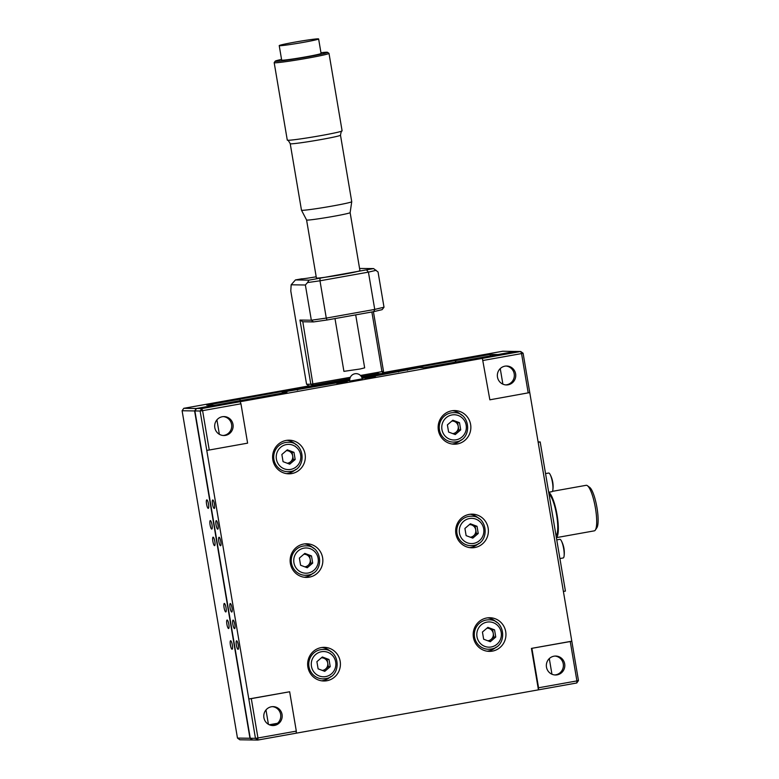 <?xml version="1.0" encoding="UTF-8"?>
<svg xmlns="http://www.w3.org/2000/svg" width="779" height="779" viewBox="0 0 779 779"><rect width="100%" height="100%" fill="white"/><g stroke="black" fill="none" stroke-linecap="round" stroke-linejoin="round"><path stroke-width="1.17" d="M326.839 680.749A16.826 16.388 90.8 0 0 324.278 647.349A16.826 16.388 90.8 0 0 307.695 665.5A16.826 16.388 90.8 0 0 326.839 680.749M321.659 680.817A16.826 16.388 90.8 0 0 330.676 676.669M331.036 651.877A16.826 16.388 90.8 0 0 322.146 647.466M492.377 651.127A16.826 16.388 90.8 0 0 489.816 617.728A16.826 16.388 90.8 0 0 473.233 635.878A16.826 16.388 90.8 0 0 492.377 651.127M487.196 651.195A16.826 16.388 90.8 0 0 496.204 647.047M496.574 622.255A16.826 16.388 90.8 0 0 487.683 617.844M309.321 577.161A16.826 16.388 90.8 0 0 306.76 543.771A16.826 16.388 90.8 0 0 290.178 561.922A16.826 16.388 90.8 0 0 309.321 577.161M304.141 577.239A16.826 16.388 90.8 0 0 313.148 573.081M313.518 548.299A16.826 16.388 90.8 0 0 304.628 543.878M474.849 547.54A16.826 16.388 90.8 0 0 472.298 514.15A16.826 16.388 90.8 0 0 455.705 532.3A16.826 16.388 90.8 0 0 474.849 547.54M469.669 547.618A16.826 16.388 90.8 0 0 478.686 543.46M479.056 518.678A16.826 16.388 90.8 0 0 470.165 514.257M291.794 473.574A16.826 16.388 90.8 0 0 289.243 440.184A16.826 16.388 90.8 0 0 272.65 458.334A16.826 16.388 90.8 0 0 291.794 473.574M286.614 473.651A16.826 16.388 90.8 0 0 295.631 469.494M296.001 444.712A16.826 16.388 90.8 0 0 287.11 440.291M457.331 443.952A16.826 16.388 90.8 0 0 454.78 410.562A16.826 16.388 90.8 0 0 438.188 428.713A16.826 16.388 90.8 0 0 457.331 443.952M452.151 444.03A16.826 16.388 90.8 0 0 461.168 439.882M461.528 415.09A16.826 16.388 90.8 0 0 452.648 410.669M223.349 416.609A9.465 9.221 -89.2 0 1 223.067 435.48M222.346 416.726A9.465 9.221 -89.2 0 1 233.106 425.305A9.465 9.221 -89.2 0 1 223.777 435.519A9.465 9.221 -89.2 0 1 222.346 416.726M231.743 612.031A4.314 0.954 -100.1 0 0 231.782 612.031A4.314 0.954 -100.1 0 0 231.976 607.708A4.314 0.954 -100.1 0 0 230.302 603.54A4.314 0.954 -100.1 0 0 230.263 603.54A4.314 0.954 -100.1 0 0 230.068 607.863A4.314 0.954 -100.1 0 0 231.743 612.031M220.525 545.738A4.314 0.954 -100.1 0 0 220.574 545.738A4.314 0.954 -100.1 0 0 220.769 541.415A4.314 0.954 -100.1 0 0 219.094 537.247A4.314 0.954 -100.1 0 0 219.055 537.247A4.314 0.954 -100.1 0 0 218.85 541.571A4.314 0.954 -100.1 0 0 220.525 545.738M234.547 628.604A4.314 0.954 -100.1 0 0 234.586 628.604A4.314 0.954 -100.1 0 0 234.781 624.281A4.314 0.954 -100.1 0 0 233.106 620.113A4.314 0.954 -100.1 0 0 233.067 620.123A4.314 0.954 -100.1 0 0 232.872 624.437A4.314 0.954 -100.1 0 0 234.547 628.604M238.053 649.326A4.314 0.954 -100.1 0 0 238.092 649.326A4.314 0.954 -100.1 0 0 238.286 645.002A4.314 0.954 -100.1 0 0 236.612 640.835A4.314 0.954 -100.1 0 0 236.573 640.835A4.314 0.954 -100.1 0 0 236.378 645.158A4.314 0.954 -100.1 0 0 238.053 649.326M214.225 508.453A4.314 0.954 -100.1 0 0 214.264 508.444A4.314 0.954 -100.1 0 0 214.459 504.13A4.314 0.954 -100.1 0 0 212.784 499.952A4.314 0.954 -100.1 0 0 212.745 499.962A4.314 0.954 -100.1 0 0 212.55 504.286A4.314 0.954 -100.1 0 0 214.225 508.453M217.721 529.165A4.314 0.954 -100.1 0 0 217.769 529.165A4.314 0.954 -100.1 0 0 217.964 524.842A4.314 0.954 -100.1 0 0 216.289 520.674A4.314 0.954 -100.1 0 0 216.25 520.674A4.314 0.954 -100.1 0 0 216.056 524.997A4.314 0.954 -100.1 0 0 217.721 529.165M365.127 378.341L375.351 376.559L365.127 378.341M336.859 383.395L347.093 381.622L336.859 383.395M505.97 366.033A9.465 9.221 -89.2 0 1 505.688 384.904M504.967 366.159A9.465 9.221 -89.2 0 1 515.727 374.728A9.465 9.221 -89.2 0 1 506.399 384.943A9.465 9.221 -89.2 0 1 504.967 366.159M555.028 656.074A9.465 9.221 -89.2 0 1 554.745 674.945M554.015 656.191A9.465 9.221 -89.2 0 1 564.785 664.769A9.465 9.221 -89.2 0 1 555.456 674.984A9.465 9.221 -89.2 0 1 554.015 656.191M272.407 706.641A9.465 9.221 -89.2 0 1 272.124 725.512M271.394 706.767A9.465 9.221 -89.2 0 1 282.164 715.336A9.465 9.221 -89.2 0 1 272.835 725.551A9.465 9.221 -89.2 0 1 271.394 706.767M296.195 733.185L257.839 740.05L257.956 737.986L255.463 738.336L257.839 740.05L252.63 739.972L250.254 738.258L255.463 738.336L248.813 698.977L251.305 698.627L257.956 737.986L296.312 731.121L296.195 733.185L538.435 689.843L538.562 687.779L576.918 680.914L576.791 682.979L578.466 680.544L576.918 680.914L570.257 641.545L571.805 641.185L578.466 680.544M362.157 378.409L419.462 367.61L424.204 367.678L515.523 351.426L520.732 351.504L523.099 353.218L529.759 392.577L489.855 399.812L482.376 358.369L520.732 351.504L521.55 353.588L523.099 353.218M492.279 638.381A9.465 9.221 90.8 0 0 492.62 637.495M492.708 631.701A9.465 9.221 90.8 0 0 491.734 629.5M475.19 528.123A9.465 9.221 90.8 0 0 474.216 525.922M457.234 431.215A9.465 9.221 90.8 0 0 457.585 430.32M407.359 369.772L407.446 370.307M282.339 393.064L282.193 392.168L349.771 380.629M282.193 392.168L286.935 392.246L196.561 408.508L201.771 408.576L202.598 410.66L209.249 450.019L206.766 450.379L200.106 411.01L194.896 410.932L196.561 408.508M326.742 668.002A9.465 9.221 90.8 0 0 327.083 667.106M309.224 564.415A9.465 9.221 90.8 0 0 309.565 563.529M309.652 557.745A9.465 9.221 90.8 0 0 308.679 555.534M292.135 454.157A9.465 9.221 90.8 0 0 291.161 451.956M206.766 450.379L248.813 698.977L289.661 691.762L296.312 731.121M251.305 698.627L289.661 691.762M576.791 682.979L538.435 689.843L531.434 648.401L570.257 641.545M538.562 687.779L531.901 648.41M531.434 648.401L571.805 641.185L529.759 392.577M240.127 401.721L240.954 403.795L202.598 410.66L200.106 411.01L201.771 408.576L482.376 358.369L489.855 399.812M528.211 392.947L521.55 353.588L483.194 360.443M349.985 381.048L362.099 378.886L349.985 381.048M250.254 738.258L194.896 410.932M240.954 403.795L247.605 443.154L209.249 450.019M228.578 628.517A4.314 0.954 -100.1 0 0 228.617 628.517A4.314 0.954 -100.1 0 0 228.812 624.193A4.314 0.954 -100.1 0 0 227.137 620.026A4.314 0.954 -100.1 0 0 227.098 620.035A4.314 0.954 -100.1 0 0 226.903 624.349A4.314 0.954 -100.1 0 0 228.578 628.517M232.084 649.238A4.314 0.954 -100.1 0 0 232.123 649.238A4.314 0.954 -100.1 0 0 232.317 644.915A4.314 0.954 -100.1 0 0 230.642 640.747A4.314 0.954 -100.1 0 0 230.603 640.747A4.314 0.954 -100.1 0 0 230.409 645.07A4.314 0.954 -100.1 0 0 232.084 649.238M208.256 508.366A4.314 0.954 -100.1 0 0 208.295 508.356A4.314 0.954 -100.1 0 0 208.49 504.042A4.314 0.954 -100.1 0 0 206.815 499.865A4.314 0.954 -100.1 0 0 206.776 499.875A4.314 0.954 -100.1 0 0 206.581 504.198A4.314 0.954 -100.1 0 0 208.256 508.366M211.761 529.077A4.314 0.954 -100.1 0 0 211.8 529.077A4.314 0.954 -100.1 0 0 211.995 524.754A4.314 0.954 -100.1 0 0 210.32 520.586A4.314 0.954 -100.1 0 0 210.281 520.586A4.314 0.954 -100.1 0 0 210.087 524.91A4.314 0.954 -100.1 0 0 211.761 529.077M225.774 611.943A4.314 0.954 -100.1 0 0 225.813 611.943A4.314 0.954 -100.1 0 0 226.007 607.62A4.314 0.954 -100.1 0 0 224.333 603.452A4.314 0.954 -100.1 0 0 224.294 603.452A4.314 0.954 -100.1 0 0 224.099 607.776A4.314 0.954 -100.1 0 0 225.774 611.943M214.556 545.651A4.314 0.954 -100.1 0 0 214.605 545.651A4.314 0.954 -100.1 0 0 214.8 541.327A4.314 0.954 -100.1 0 0 213.125 537.159A4.314 0.954 -100.1 0 0 213.086 537.159A4.314 0.954 -100.1 0 0 212.891 541.483A4.314 0.954 -100.1 0 0 214.556 545.651M456.027 361.982L455.316 360.55L397.981 370.814L398.634 371.885M455.569 362.069L455.316 360.55M297.705 389.948L297.52 388.877L349.742 379.529M398.459 370.814L361.797 377.377M297.237 390.026L297.52 388.877M297.042 388.867L239.718 399.13L240.448 400.649M240.185 399.14L206.678 405.138L214.459 405.304M216.922 419.891L219.357 434.283M265.98 709.932L268.414 724.314M319.994 278.57L319.984 280.8L307.52 282.573L308.99 280.138L373.589 268.58L378.049 271.998L384.008 307.208L374.738 309.419L368.428 272.134L319.984 280.8L326.284 318.095L374.738 309.419L373.774 311.639L327.005 320.003L313.509 321.922L302.807 321.766L313.197 385.985L308.932 385.917L183.776 408.313L196.279 408.498L194.604 410.932L182.101 410.747L237.468 738.073L249.971 738.258L194.604 410.932M183.776 408.313L182.101 410.747M249.971 738.258L252.338 739.972L239.835 739.787L237.468 738.073M515.299 351.465L502.728 351.241L382.479 372.761M497.888 354.581L515.231 351.426M551.941 674.205L549.302 658.606M502.883 384.174L500.245 368.564M378.516 372.255L377.572 373.638L361.339 376.539L377.572 373.638L381.837 373.696L383.502 371.271L381.953 371.632L371.865 311.98M349.888 378.594L313.246 385.147L349.888 378.594M361.69 377.163L364.796 376.384L361.485 376.783M336.538 381.437L326.44 383.249L336.538 381.437M349.761 379.315L339.566 380.892L349.82 378.906M196.279 408.498L214.449 405.246M490.361 355.935L490.108 354.416L455.783 360.56M490.108 354.416L497.878 354.533M274.13 725.152A15.979 0.672 170.4 0 1 271.813 725.483M269.563 724.879A15.979 0.672 170.4 0 1 277.451 723.34M269.281 724.762L277.509 723.292M556.372 537.637L594.309 530.85A23.136 5.122 -100.1 0 0 594.913 530.548A23.136 5.122 -100.1 0 0 595.341 530.051L596.899 527.695A21.033 4.655 -100.1 0 0 596.831 506.895A21.033 4.655 -100.1 0 0 589.684 487.372L587.405 485.697A23.136 5.122 -100.1 0 0 586.159 485.307L552.418 491.345M595.341 530.051A23.136 5.122 -100.1 0 0 595.273 507.178A23.136 5.122 -100.1 0 0 587.405 485.697M556.362 537.559A23.136 5.122 -100.1 0 0 556.557 537.413A23.136 5.122 -100.1 0 0 556.995 514.52A23.136 5.122 -100.1 0 0 548.708 492.347M556.002 535.465A21.033 4.655 -100.1 0 0 556.128 535.368A21.033 4.655 -100.1 0 0 556.557 514.695A21.033 4.655 -100.1 0 0 549.068 494.441M540.188 441.936L565.418 591.095L563.392 591.456L538.162 442.297L540.188 441.936L538.104 441.907M551.902 491.676A9.465 2.094 -100.1 0 0 551.99 491.666A9.465 2.094 -100.1 0 0 552.856 489.855A9.465 2.094 -100.1 0 0 552.457 482.386A9.465 2.094 -100.1 0 0 550.101 474.43A9.465 2.094 -100.1 0 0 548.747 473.028A9.465 2.094 -100.1 0 0 548.659 473.038A9.465 2.094 -100.1 0 0 548.572 473.057M563.11 557.968A9.465 2.094 -100.1 0 0 563.207 557.959A9.465 2.094 -100.1 0 0 564.074 556.148A9.465 2.094 -100.1 0 0 563.665 548.679A9.465 2.094 -100.1 0 0 561.318 540.733A9.465 2.094 -100.1 0 0 559.965 539.321A9.465 2.094 -100.1 0 0 559.867 539.331A9.465 2.094 -100.1 0 0 559.78 539.36M285.591 442.491A14.723 14.343 -89.2 0 1 288.269 442.268C305.173 441.586 307.316 469.435 290.518 471.49A14.723 14.343 -89.2 0 1 273.75 458.149A14.723 14.343 -89.2 0 1 285.591 442.491M287.266 463.242A6.31 6.144 90.8 0 0 292.68 455.89L293.293 459.474L288.396 463.671M286.75 450.301L288.746 451.041A6.31 6.144 90.8 0 0 286.321 450.671M292.076 452.297L288.746 451.041A6.31 6.144 -89.2 0 1 292.68 455.89L292.076 452.297L293.975 452.326L295.183 459.503L289.739 464.177L283.069 461.665L281.862 454.488L287.305 449.824L293.975 452.326M293.293 459.474L295.183 459.503M451.129 412.87A14.723 14.343 -89.2 0 1 453.797 412.646C470.711 411.964 472.853 439.814 456.056 441.868A14.723 14.343 -89.2 0 1 439.288 428.538A14.723 14.343 -89.2 0 1 451.129 412.87M452.794 433.621A6.31 6.144 90.8 0 0 458.218 426.269L458.821 429.852L460.72 429.881L455.267 434.555L448.607 432.053L447.389 424.876L452.842 420.202L459.503 422.705L460.72 429.881M452.287 420.679L454.284 421.42A6.31 6.144 90.8 0 0 451.859 421.049M457.614 422.676L454.284 421.42A6.31 6.144 -89.2 0 1 458.218 426.269L457.614 422.676L459.503 422.705M458.821 429.852L453.933 434.049M303.119 546.069A14.723 14.343 -89.2 0 1 305.787 545.855C322.691 545.173 324.843 573.013 308.036 575.077L305.349 575.291A14.723 14.343 -89.2 0 1 303.119 546.069M304.832 553.402L311.493 555.914L312.7 563.09L307.257 567.755L300.597 565.252L299.379 558.076L304.832 553.402M304.277 553.879L309.594 555.885L311.493 555.914M309.594 555.885L310.811 563.061L312.7 563.09M310.811 563.061L305.913 567.258M308.017 575.077A14.723 14.343 -89.2 0 1 305.349 575.291M303.839 554.249A6.31 6.144 -89.2 0 1 310.256 559.848A6.31 6.144 -89.2 0 1 304.784 566.83M320.636 649.657A14.723 14.343 -89.2 0 1 323.304 649.443C340.219 648.761 342.361 676.6 325.564 678.655L322.876 678.879A14.723 14.343 -89.2 0 1 320.636 649.657M322.302 670.417A6.31 6.144 90.8 0 0 327.725 663.056L328.329 666.639L330.228 666.668L324.775 671.342L318.114 668.84L316.897 661.663L322.35 656.989L329.011 659.492L330.228 666.668M321.795 657.466L323.782 658.216A6.31 6.144 90.8 0 0 321.357 657.836M327.112 659.462L323.782 658.216A6.31 6.144 -89.2 0 1 327.725 663.056L327.112 659.462L329.011 659.492M328.329 666.639L323.431 670.836M325.544 678.665A14.723 14.343 -89.2 0 1 322.876 678.879M468.646 516.448A14.723 14.343 -89.2 0 1 471.324 516.234C488.229 515.552 490.371 543.391 473.574 545.456L470.886 545.67A14.723 14.343 -89.2 0 1 468.646 516.448M470.321 537.208A6.31 6.144 90.8 0 0 475.735 529.847L476.349 533.44L471.451 537.637M469.805 524.257L471.801 525.007A6.31 6.144 90.8 0 0 469.377 524.637M475.132 526.263L471.801 525.007A6.31 6.144 -89.2 0 1 475.735 529.847L475.132 526.263L477.03 526.292L478.238 533.469L472.795 538.133L466.124 535.631L464.917 528.454L470.36 523.78L477.03 526.292M476.349 533.44L478.238 533.469M473.554 545.456A14.723 14.343 -89.2 0 1 470.886 545.67M486.174 620.035A14.723 14.343 -89.2 0 1 488.842 619.821C505.746 619.139 507.898 646.979 491.091 649.034L488.404 649.258A14.723 14.343 -89.2 0 1 486.174 620.035M487.888 627.368L494.548 629.87L495.756 637.047L490.312 641.721L483.652 639.218L482.435 632.042L487.888 627.368M487.333 627.845L494.548 629.87M492.649 629.841L493.867 637.018L495.756 637.047M493.867 637.018L488.969 641.214M491.072 649.043A14.723 14.343 -89.2 0 1 488.404 649.258M486.894 628.215A6.31 6.144 -89.2 0 1 493.311 633.814A6.31 6.144 -89.2 0 1 487.839 640.796M350.131 212.628L359.937 270.625A22.085 0.925 -9.6 0 1 350.443 273.01A22.085 0.925 -9.6 0 1 328.066 276.847A22.085 0.925 -9.6 0 1 316.401 277.996L306.585 219.99A22.085 0.925 -9.6 0 0 306.595 219.999A22.085 0.925 -9.6 0 0 318.387 218.821A22.085 0.925 -9.6 0 0 340.627 215.004A22.085 0.925 -9.6 0 0 350.131 212.638A22.085 0.925 -9.6 0 0 350.131 212.618L351.738 201.712A25.483 1.071 -9.6 0 0 351.738 201.693L340.491 135.205A25.483 1.071 170.4 0 1 329.517 137.961A25.483 1.071 170.4 0 1 303.703 142.382A25.483 1.071 170.4 0 1 290.226 143.706C288.542 140.678 287.587 139.519 287.363 140.21A27.801 1.168 -9.6 0 0 330.14 133.871A27.801 1.168 -9.6 0 0 342.049 130.969A27.801 1.168 -9.6 0 0 342.108 130.872L329.001 53.391A27.801 1.168 170.4 0 1 317.034 56.39A27.801 1.168 170.4 0 1 288.863 61.22A27.801 1.168 170.4 0 1 274.179 62.661A27.801 1.168 170.4 0 1 274.189 62.612L275.23 61.161A26.535 1.11 -9.6 0 0 288.756 59.905A26.535 1.11 -9.6 0 0 316.128 55.221A26.535 1.11 -9.6 0 0 327.511 52.32A26.535 1.11 -9.6 0 0 320.958 52.729M290.226 143.706L301.473 210.194A25.483 1.071 -9.6 0 0 301.483 210.213A25.483 1.071 -9.6 0 0 315.096 208.85A25.483 1.071 -9.6 0 0 340.764 204.449A25.483 1.071 -9.6 0 0 351.738 201.712M274.179 62.661L287.285 140.142A27.801 1.168 -9.6 0 0 287.363 140.21M327.511 52.32L328.972 53.342A27.801 1.168 170.4 0 1 329.001 53.391M279.223 45.61L281.677 60.119A19.981 0.837 -9.6 0 0 292.232 59.077A19.981 0.837 -9.6 0 0 312.476 55.611A19.981 0.837 -9.6 0 0 321.075 53.449L318.621 38.95A19.981 0.837 -9.6 0 0 308.065 39.982A19.981 0.837 -9.6 0 0 287.821 43.458A19.981 0.837 -9.6 0 0 279.223 45.61A19.981 0.837 -9.6 0 0 289.788 44.578A19.981 0.837 -9.6 0 0 310.023 41.112A19.981 0.837 -9.6 0 0 318.621 38.95M281.56 59.399A26.535 1.11 -9.6 0 0 275.23 61.161M334.989 318.572L343.919 371.359L360.132 368.993L364.66 367.854L355.691 314.872M308.99 280.138L295.445 279.934L301.502 278.853A12.62 0.526 -9.6 0 0 316.196 276.779M308.932 385.917L306.566 384.213L310.831 384.271L299.964 320.052L311.337 320.218L305.378 284.997L307.52 282.573M313.509 321.922L311.337 320.218L326.284 318.095L327.005 320.003M295.445 279.934L291.161 284.793L290.791 290.986L306.566 384.213M305.378 284.997L291.161 284.793M366.773 270.206L368.428 272.134L376.15 270.294M384.008 307.208L382.138 309.643L373.774 311.639M373.423 311.697L383.502 371.271M313.197 385.985L310.831 384.271L350.326 377.299M360.473 375.478L381.953 371.632M302.807 321.766L299.964 320.052M373.589 268.58L359.577 268.463M377.114 372.498L377.572 373.638M290.625 469.425A12.62 12.289 90.8 0 0 300.636 454.829A12.62 12.289 90.8 0 0 286.419 444.566A12.62 12.289 90.8 0 0 276.409 459.162A12.62 12.289 90.8 0 0 290.625 469.425M456.163 439.804A12.62 12.289 90.8 0 0 466.173 425.207A12.62 12.289 90.8 0 0 451.956 414.944A12.62 12.289 90.8 0 0 441.946 429.541A12.62 12.289 90.8 0 0 456.163 439.804M308.143 573.013A12.62 12.289 90.8 0 0 318.153 558.416A12.62 12.289 90.8 0 0 303.937 548.153A12.62 12.289 90.8 0 0 293.926 562.75A12.62 12.289 90.8 0 0 308.143 573.013M325.661 676.6A12.62 12.289 90.8 0 0 335.671 661.994A12.62 12.289 90.8 0 0 321.464 651.731A12.62 12.289 90.8 0 0 311.454 666.337A12.62 12.289 90.8 0 0 325.661 676.6M473.681 543.391A12.62 12.289 90.8 0 0 483.691 528.795A12.62 12.289 90.8 0 0 469.474 518.532A12.62 12.289 90.8 0 0 459.464 533.128A12.62 12.289 90.8 0 0 473.681 543.391M491.198 646.979A12.62 12.289 90.8 0 0 501.209 632.382A12.62 12.289 90.8 0 0 486.992 622.119A12.62 12.289 90.8 0 0 476.982 636.716A12.62 12.289 90.8 0 0 491.198 646.979M552.856 489.855A25.24 25.24 0 0 0 550.101 474.43M548.659 473.038L545.543 473.593M551.99 491.666L548.698 492.26M564.074 556.148A25.24 25.24 0 0 0 561.318 540.733M559.867 539.331L556.751 539.886M563.207 557.959L559.906 558.553M290.518 471.49L287.831 471.714M456.056 441.868L453.368 442.092M362.264 378.915A6.31 6.31 0 0 0 354.99 373.745A6.31 6.31 0 0 0 349.82 381.019M340.491 135.205C341.085 131.787 341.611 130.375 342.049 130.969M306.595 219.999L301.483 210.213"/></g></svg>
